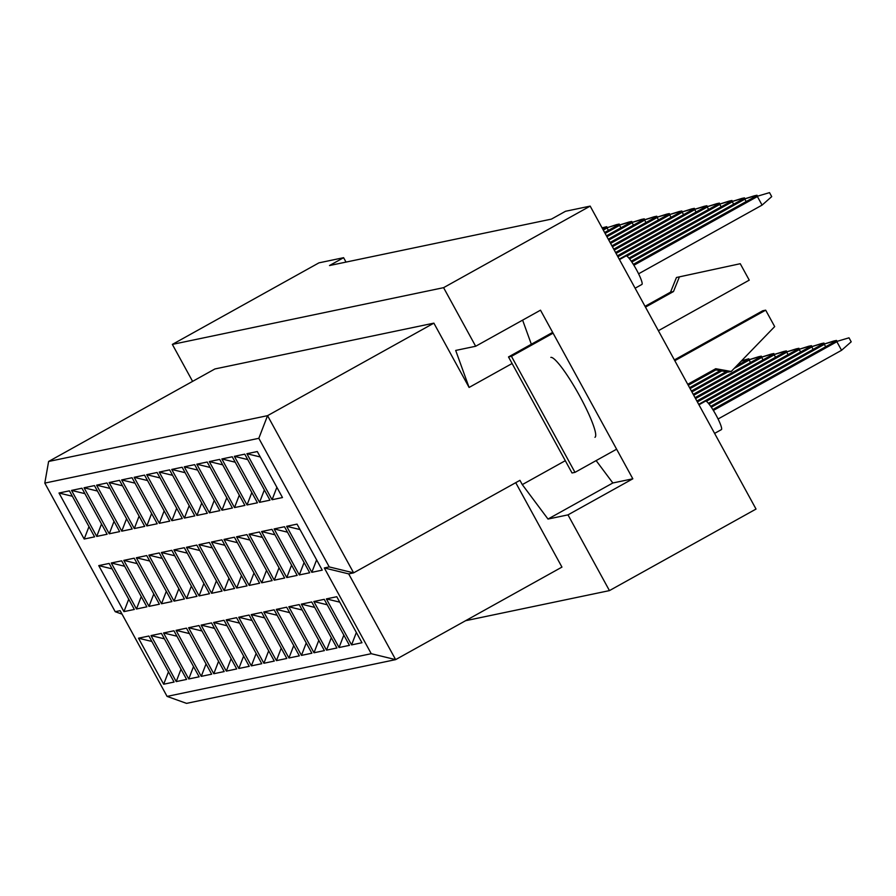 <?xml version="1.0" encoding="UTF-8"?>
<svg xmlns="http://www.w3.org/2000/svg" width="896" height="896" viewBox="0 0 896 896"><rect width="100%" height="100%" fill="white"/><g stroke="black" fill="none" stroke-linecap="round" stroke-linejoin="round"><path stroke-width="1.34" d="M594.955 437.304A45.662 6.742 -119.1 0 0 579.152 395.035A45.662 6.742 -119.1 0 0 550.85 357.392M346.013 262.08L343.605 257.69L318.942 262.853L172.357 344.4L192.595 381.371M596.131 460.6L612.842 482.978L632.822 478.8L540.501 310.184L475.664 346.259L455.694 350.437L469.09 387.442L433.877 323.142L214.928 368.95L48.608 461.474L267.557 415.666L353.618 572.858L348.69 573.888L395.629 659.624L186.536 703.371L167.082 696.405L371.246 653.699L324.307 567.952L329.235 566.922L258.821 438.312L44.8 483.09L115.214 611.699L120.142 610.669L167.082 696.405M475.664 346.259L443.587 287.661L172.357 344.4M465.606 620.704L609.448 590.61L756.034 509.062L590.173 206.114L565.522 211.277L551.421 219.117L329.515 265.541L343.605 257.69M590.173 206.114L443.587 287.661M632.822 478.8L567.986 514.875L609.448 590.61M329.235 566.922L353.618 572.858L519.938 480.334L522.29 484.613L548.005 519.053L567.986 514.875M515.726 482.675L561.949 567.101L395.629 659.624L371.246 653.699M433.877 323.142L267.557 415.666L258.821 438.312M565.298 460.69L522.29 484.613M512.098 363.518L469.09 387.442M59.002 493.013L69.406 490.84L94.595 536.85L84.19 539.034L59.002 493.013L72.386 496.272M98.75 565.611L109.155 563.438L134.344 609.448L123.939 611.621L98.75 565.611L112.123 568.87M138.488 638.198L148.893 636.026L174.082 682.035L163.677 684.219L138.488 638.198L151.872 641.458M71.523 490.403L81.939 488.219L107.128 534.24L96.723 536.413L71.523 490.403L84.907 493.651M111.272 562.99L121.677 560.818L146.866 606.827L136.461 609L111.272 562.99L124.656 566.25M151.01 635.578L161.426 633.405L186.614 679.414L176.21 681.598L151.01 635.578L164.394 638.837M84.056 487.782L94.461 485.598L119.65 531.619L109.245 533.792L84.056 487.782L97.429 491.03M123.794 560.37L134.198 558.197L159.398 604.206L148.994 606.379L123.794 560.37L137.178 563.629M163.542 632.968L173.947 630.784L199.136 676.805L188.731 678.978L163.542 632.968L176.915 636.216M96.578 485.162L106.982 482.978L132.182 528.998L121.766 531.171L96.578 485.162L109.962 488.41M136.326 557.749L146.731 555.576L171.92 601.586L161.515 603.758L136.326 557.749L149.699 561.008M176.064 630.347L186.469 628.163L211.669 674.184L201.253 676.357L176.064 630.347L189.448 633.595M109.11 482.541L119.515 480.357L144.704 526.378L134.299 528.55L109.11 482.541L122.483 485.789M148.848 555.128L159.253 552.955L184.442 598.965L174.037 601.138L148.848 555.128L162.232 558.387M188.597 627.726L199.002 625.542L224.19 671.563L213.786 673.736L188.597 627.726L201.97 630.974M121.632 479.92L132.037 477.736L157.226 523.757L146.821 525.93L121.632 479.92L135.016 483.168M161.37 552.507L171.786 550.334L196.974 596.344L186.57 598.528L161.37 552.507L174.754 555.766M201.118 625.106L211.523 622.922L236.712 668.942L226.307 671.115L201.118 625.106L214.502 628.354M134.154 477.299L144.558 475.115L169.758 521.136L159.354 523.309L134.154 477.299L147.538 480.547M173.902 549.886L184.307 547.714L209.496 593.723L199.091 595.907L173.902 549.886L187.275 553.146M213.64 622.485L224.045 620.301L249.245 666.322L238.84 668.494L213.64 622.485L227.024 625.733M146.686 474.678L157.091 472.494L182.28 518.515L171.875 520.688L146.686 474.678L160.059 477.926M186.424 547.266L196.829 545.093L222.029 591.102L211.613 593.286L186.424 547.266L199.808 550.525M226.173 619.864L236.578 617.68L261.766 663.701L251.362 665.874L226.173 619.864L239.546 623.112M159.208 472.058L169.613 469.885L194.802 515.894L184.397 518.067L159.208 472.058L172.592 475.317M198.957 544.645L209.362 542.472L234.55 588.482L224.146 590.666L198.957 544.645L212.33 547.904M238.694 617.243L249.099 615.059L274.288 661.08L263.883 663.253L238.694 617.243L252.078 620.491M171.73 469.437L182.146 467.264L207.334 513.274L196.93 515.446L171.73 469.437L185.114 472.696M211.478 542.024L221.883 539.851L247.072 585.861L236.667 588.045L211.478 542.024L224.862 545.283M251.216 614.622L261.632 612.438L286.821 658.459L276.416 660.632L251.216 614.622L264.6 617.87M184.262 466.816L194.667 464.643L219.856 510.653L209.451 512.826L184.262 466.816L197.635 470.075M224 539.403L234.405 537.23L259.605 583.24L249.2 585.424L224 539.403L237.384 542.662M263.749 612.002L274.154 609.829L299.342 655.838L288.938 658.011L263.749 612.002L277.122 615.261M196.784 464.195L207.189 462.022L232.389 508.032L221.973 510.205L196.784 464.195L210.168 467.454M236.533 536.782L246.938 534.61L272.126 580.619L261.722 582.803L236.533 536.782L249.906 540.042M276.27 609.381L286.675 607.208L311.875 653.218L301.459 655.39L276.27 609.381L289.654 612.64M209.317 461.574L219.722 459.402L244.91 505.411L234.506 507.584L209.317 461.574L222.69 464.834M249.054 534.173L259.459 531.989L284.648 578.01L274.243 580.182L249.054 534.173L262.438 537.421M288.803 606.76L299.208 604.587L324.397 650.597L313.992 652.77L288.803 606.76L302.176 610.019M221.838 458.954L232.243 456.781L257.432 502.79L247.027 504.963L221.838 458.954L235.222 462.213M261.576 531.552L271.992 529.368L297.181 575.389L286.776 577.562L261.576 531.552L274.96 534.8M301.325 604.139L311.73 601.966L336.918 647.976L326.514 650.149L301.325 604.139L314.709 607.398M234.36 456.333L244.765 454.16L269.965 500.17L259.56 502.342L234.36 456.333L247.744 459.592M274.109 528.931L284.514 526.747L309.702 572.768L299.298 574.941L274.109 528.931L287.482 532.179M313.846 601.518L324.251 599.346L349.451 645.355L339.046 647.528L313.846 601.518L327.23 604.778M246.893 453.712L257.298 451.539L282.486 497.549L272.082 499.733L246.893 453.712L260.266 456.971M286.63 526.31L297.035 524.126L322.235 570.147L311.819 572.32L286.63 526.31L300.014 529.558M326.379 598.898L336.784 596.725L361.973 642.734L351.568 644.907L326.379 598.898L339.752 602.157M612.842 482.978L548.005 519.053M522.614 320.13L531.339 344.243M356.362 632.486L351.568 644.907M316.613 559.899L311.819 572.32M276.875 487.301L272.082 499.733M343.84 635.107L339.046 647.528M304.091 562.509L299.298 574.941M264.354 489.922L259.56 502.342M331.307 637.728L326.514 650.149M291.57 565.13L286.776 577.562M251.821 492.542L247.027 504.963M318.786 640.349L313.992 652.77M279.037 567.75L274.243 580.182M239.299 495.163L234.506 507.584M306.253 642.97L301.459 655.39M266.515 570.371L261.722 582.803M226.766 497.784L221.973 510.205M293.731 645.59L288.938 658.011M253.994 572.992L249.2 585.424M214.245 500.405L209.451 512.826M281.21 648.211L276.416 660.632M241.461 575.613L236.667 588.045M201.723 503.026L196.93 515.446M268.677 650.832L263.883 663.253M228.939 578.234L224.146 590.666M189.19 505.646L184.397 518.067M256.155 653.453L251.362 665.874M216.406 580.854L211.613 593.286M176.669 508.267L171.875 520.688M243.634 656.074L238.84 668.494M203.885 583.475L199.091 595.907M164.147 510.888L159.354 523.309M231.101 658.694L226.307 671.115M191.363 586.096L186.57 598.528M151.614 513.509L146.821 525.93M218.579 661.304L213.786 673.736M178.83 588.717L174.037 601.138M139.093 516.13L134.299 528.55M206.046 663.925L201.253 676.357M166.309 591.338L161.515 603.758M126.56 518.739L121.766 531.171M193.525 666.546L188.731 678.978M153.787 593.958L148.994 606.379M114.038 521.36L109.245 533.792M181.003 669.166L176.21 681.598M141.254 596.579L136.461 609M101.517 523.981L96.723 536.413M168.47 671.787L163.677 684.219M128.733 599.2L123.939 611.621M88.984 526.602L84.19 539.034M324.307 567.952L348.69 573.888M44.8 483.09L48.608 461.474M122.046 614.141L115.214 611.699M619.461 259.605L626.046 255.931A16.307 2.408 60.9 0 1 636.44 269.674A16.307 2.408 60.9 0 1 641.906 284.435L635.118 288.21M633.326 264.354L753.939 197.254L769.518 192.629L771.714 196.627L762.082 205.106L638.59 273.806M762.082 205.106L757.389 196.538L633.886 265.25M769.518 192.629L753.939 197.254M698.947 404.79L705.533 401.117A16.307 2.408 60.9 0 1 715.926 414.859A16.307 2.408 60.9 0 1 721.392 429.621L714.605 433.395M712.813 409.539L833.426 342.44L849.005 337.814L851.2 341.813L841.568 350.291L718.077 418.992M841.568 350.291L836.875 341.723L713.373 410.435M849.005 337.814L833.426 342.44M631.232 261.173L741.418 199.875L754.331 195.81L756.997 195.25L757.49 196.146M746.189 201.566L744.867 199.158L631.826 262.035M756.997 195.25L741.418 199.875M710.718 406.358L820.904 345.061L833.818 340.995L836.483 340.435L836.976 341.32M825.675 346.752L824.354 344.344L711.312 407.221M836.483 340.435L820.904 345.061M628.914 258.115L728.885 202.496L741.81 198.43L744.475 197.87L744.957 198.755M733.656 204.187L732.334 201.779L629.586 258.933M744.475 197.87L728.885 202.496M617.389 255.83L703.83 207.738L716.755 203.672L719.421 203.112L719.902 203.997M708.613 209.429L707.291 207.021L617.893 256.749M719.421 203.112L703.83 207.738M613.749 249.166L678.787 212.979L691.701 208.914L694.366 208.354L694.859 209.238M683.558 214.67L682.237 212.251L614.242 250.085M694.366 208.354L678.787 212.979M610.098 242.491L653.733 218.221L666.658 214.155L669.312 213.595L669.805 214.48M658.504 219.912L657.182 217.493L610.602 243.41M669.312 213.595L653.733 218.221M708.4 403.301L808.371 347.682L821.296 343.616L823.962 343.056L824.443 343.941M813.142 349.373L811.821 346.965L709.072 404.118M823.962 343.056L808.371 347.682M696.875 401.016L783.317 352.923L796.242 348.858L798.907 348.298L799.389 349.182M788.099 354.614L786.778 352.206L697.379 401.934M798.907 348.298L783.317 352.923M693.235 394.352L758.274 358.165L771.187 354.099L773.853 353.539L774.346 354.424M763.045 359.856L761.723 357.437L693.728 395.27M773.853 353.539L758.274 358.165M689.584 387.677L720.194 370.653M741.563 360.774L748.798 358.781L749.291 359.666M721.829 370.944L690.088 388.595M741.104 361.256L748.798 358.781M619.214 259.157L716.363 205.117L729.288 201.051L731.942 200.491L732.435 201.376M721.134 206.808L719.813 204.4L626.853 256.11M731.942 200.491L716.363 205.117M615.563 252.493L691.309 210.358L704.234 206.293L706.899 205.733L707.381 206.618M696.08 212.05L694.758 209.642L616.067 253.411M706.899 205.733L691.309 210.358M611.923 245.829L666.254 215.6L679.179 211.534L681.845 210.974L682.326 211.859M671.026 217.291L669.704 214.872L612.416 246.747M681.845 210.974L666.254 215.6M608.272 239.165L641.211 220.842L654.125 216.765L656.79 216.216L657.283 217.101M645.982 222.533L644.661 220.114L608.776 240.083M656.79 216.216L641.211 220.842M698.701 404.342L795.85 350.302L808.774 346.237L811.429 345.677L811.922 346.562M800.621 351.994L799.299 349.586L706.339 401.296M811.429 345.677L795.85 350.302M695.05 397.678L770.795 355.544L783.72 351.478L786.386 350.918L786.867 351.803M775.566 357.235L774.245 354.816L695.554 398.597M786.386 350.918L770.795 355.544M691.41 391.014L726.107 371.706M736.669 365.837L745.741 360.786L758.666 356.72L761.331 356.16L761.813 357.045M750.512 362.477L749.19 360.058L734.149 368.435M727.742 371.997L691.902 391.933M761.331 356.16L745.741 360.786M687.758 384.35L714.269 369.6M715.904 369.891L688.262 385.269M552.653 332.382L508.502 356.944L572.029 472.976L574.986 472.36L616.616 449.198M508.502 356.944L511.459 356.328L574.986 472.36M553.09 333.166L511.459 356.328M658.381 330.702L749.246 280.146L740.253 263.715L676.458 277.491L670.522 292.163L673.478 291.547L645.478 307.126M670.522 292.163L645.042 306.331M676.458 277.491L679.414 276.864L673.478 291.547M740.253 263.715L679.414 276.864M674.386 359.923L762.72 310.778L765.677 310.162L674.811 360.707M714.168 369.578L728.258 372.086L731.214 371.47L774.682 326.592L765.677 310.162M687.725 384.294L715.725 368.715L731.214 371.47M606.446 235.827L628.678 223.462L641.603 219.386L644.269 218.837L644.75 219.722M633.45 225.154L632.128 222.734L606.95 236.746M644.269 218.837L628.678 223.462M602.795 229.163L616.549 224.627L619.214 224.078L619.696 224.963M608.406 230.395L607.085 227.976L603.299 230.082M619.214 224.078L603.624 228.704M604.621 232.501L616.157 226.083L629.082 222.006L631.736 221.458L632.229 222.342M620.928 227.774L619.606 225.355L605.125 233.419M631.736 221.458L616.157 226.083M602.078 227.864L606.693 226.699L607.174 227.584M602.224 228.133L606.693 226.699"/></g></svg>
